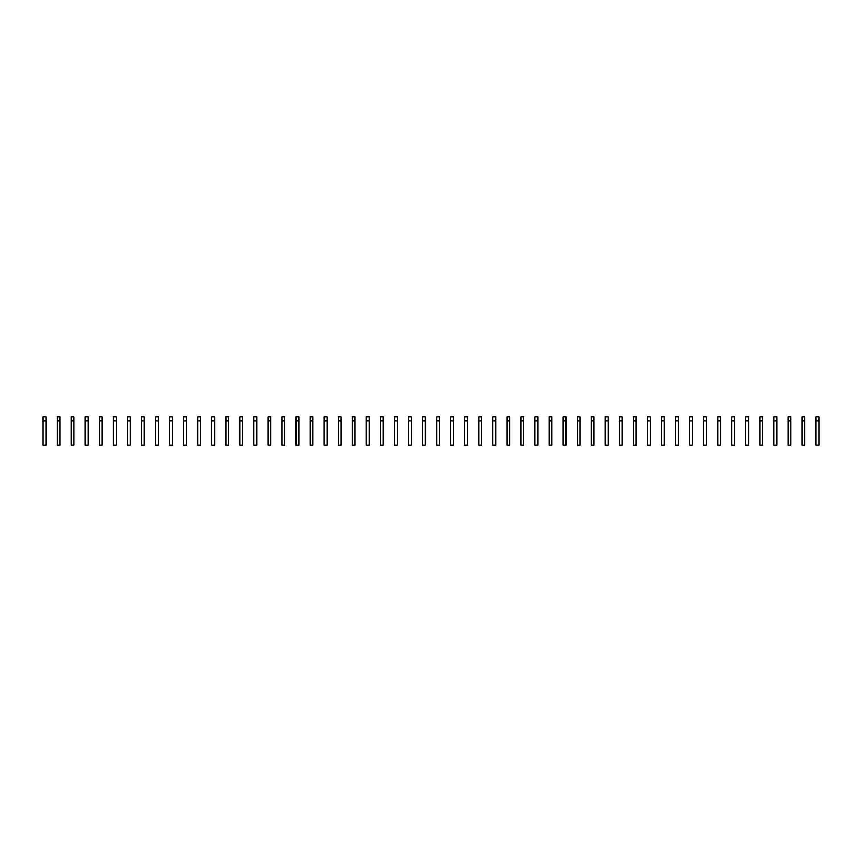 <?xml version="1.0" encoding="UTF-8"?>
<svg xmlns="http://www.w3.org/2000/svg" width="862" height="862" viewBox="0 0 862 862"><rect width="100%" height="100%" fill="white"/><g stroke="black" fill="none" stroke-linecap="round" stroke-linejoin="round"><path stroke-width="1.29" d="M43.1 420.915L43.1 445.298L45.912 445.298L45.912 420.915L43.1 420.915L43.1 416.702L45.912 416.702L45.912 420.915M57.151 420.915L57.151 445.298L59.963 445.298L59.963 420.915L57.151 420.915L57.151 416.702L59.963 416.702L59.963 420.915M71.212 420.915L71.212 445.298L74.024 445.298L74.024 420.915L71.212 420.915L71.212 416.702L74.024 416.702L74.024 420.915M85.263 420.915L85.263 445.298L88.075 445.298L88.075 420.915L85.263 420.915L85.263 416.702L88.075 416.702L88.075 420.915M99.313 420.915L99.313 445.298L102.125 445.298L102.125 420.915L99.313 420.915L99.313 416.702L102.125 416.702L102.125 420.915M113.375 420.915L113.375 445.298L116.187 445.298L116.187 420.915L113.375 420.915L113.375 416.702L116.187 416.702L116.187 420.915M127.425 420.915L127.425 445.298L130.237 445.298L130.237 420.915L127.425 420.915L127.425 416.702L130.237 416.702L130.237 420.915M141.476 420.915L141.476 445.298L144.288 445.298L144.288 420.915L141.476 420.915L141.476 416.702L144.288 416.702L144.288 420.915M155.537 420.915L155.537 445.298L158.349 445.298L158.349 420.915L155.537 420.915L155.537 416.702L158.349 416.702L158.349 420.915M169.588 420.915L169.588 445.298L172.4 445.298L172.4 420.915L169.588 420.915L169.588 416.702L172.4 416.702L172.4 420.915M183.638 420.915L183.638 445.298L186.451 445.298L186.451 420.915L183.638 420.915L183.638 416.702L186.451 416.702L186.451 420.915M197.7 420.915L197.7 445.298L200.512 445.298L200.512 420.915L197.7 420.915L197.7 416.702L200.512 416.702L200.512 420.915M211.75 420.915L211.75 445.298L214.563 445.298L214.563 420.915L211.75 420.915L211.75 416.702L214.563 416.702L214.563 420.915M225.812 420.915L225.812 445.298L228.613 445.298L228.613 420.915L225.812 420.915L225.812 416.702L228.613 416.702L228.613 420.915M239.862 420.915L239.862 445.298L242.675 445.298L242.675 420.915L239.862 420.915L239.862 416.702L242.675 416.702L242.675 420.915M253.913 420.915L253.913 445.298L256.725 445.298L256.725 420.915L253.913 420.915L253.913 416.702L256.725 416.702L256.725 420.915M267.974 420.915L267.974 445.298L270.776 445.298L270.776 420.915L267.974 420.915L267.974 416.702L270.776 416.702L270.776 420.915M282.025 420.915L282.025 445.298L284.837 445.298L284.837 420.915L282.025 420.915L282.025 416.702L284.837 416.702L284.837 420.915M296.075 420.915L296.075 445.298L298.888 445.298L298.888 420.915L296.075 420.915L296.075 416.702L298.888 416.702L298.888 420.915M310.137 420.915L310.137 445.298L312.938 445.298L312.938 420.915L310.137 420.915L310.137 416.702L312.938 416.702L312.938 420.915M324.187 420.915L324.187 445.298L327 445.298L327 420.915L324.187 420.915L324.187 416.702L327 416.702L327 420.915M338.238 420.915L338.238 445.298L341.05 445.298L341.05 420.915L338.238 420.915L338.238 416.702L341.05 416.702L341.05 420.915M352.299 420.915L352.299 445.298L355.112 445.298L355.112 420.915L352.299 420.915L352.299 416.702L355.112 416.702L355.112 420.915M366.35 420.915L366.35 445.298L369.162 445.298L369.162 420.915L366.35 420.915L366.35 416.702L369.162 416.702L369.162 420.915M380.401 420.915L380.401 445.298L383.213 445.298L383.213 420.915L380.401 420.915L380.401 416.702L383.213 416.702L383.213 420.915M394.462 420.915L394.462 445.298L397.274 445.298L397.274 420.915L394.462 420.915L394.462 416.702L397.274 416.702L397.274 420.915M408.513 420.915L408.513 445.298L411.325 445.298L411.325 420.915L408.513 420.915L408.513 416.702L411.325 416.702L411.325 420.915M422.563 420.915L422.563 445.298L425.375 445.298L425.375 420.915L422.563 420.915L422.563 416.702L425.375 416.702L425.375 420.915M436.625 420.915L436.625 445.298L439.437 445.298L439.437 420.915L436.625 420.915L436.625 416.702L439.437 416.702L439.437 420.915M450.675 420.915L450.675 445.298L453.487 445.298L453.487 420.915L450.675 420.915L450.675 416.702L453.487 416.702L453.487 420.915M464.726 420.915L464.726 445.298L467.538 445.298L467.538 420.915L464.726 420.915L464.726 416.702L467.538 416.702L467.538 420.915M478.787 420.915L478.787 445.298L481.599 445.298L481.599 420.915L478.787 420.915L478.787 416.702L481.599 416.702L481.599 420.915M492.838 420.915L492.838 445.298L495.65 445.298L495.65 420.915L492.838 420.915L492.838 416.702L495.65 416.702L495.65 420.915M506.888 420.915L506.888 445.298L509.701 445.298L509.701 420.915L506.888 420.915L506.888 416.702L509.701 416.702L509.701 420.915M520.95 420.915L520.95 445.298L523.762 445.298L523.762 420.915L520.95 420.915L520.95 416.702L523.762 416.702L523.762 420.915M535 420.915L535 445.298L537.813 445.298L537.813 420.915L535 420.915L535 416.702L537.813 416.702L537.813 420.915M549.062 420.915L549.062 445.298L551.863 445.298L551.863 420.915L549.062 420.915L549.062 416.702L551.863 416.702L551.863 420.915M563.112 420.915L563.112 445.298L565.925 445.298L565.925 420.915L563.112 420.915L563.112 416.702L565.925 416.702L565.925 420.915M577.163 420.915L577.163 445.298L579.975 445.298L579.975 420.915L577.163 420.915L577.163 416.702L579.975 416.702L579.975 420.915M591.224 420.915L591.224 445.298L594.026 445.298L594.026 420.915L591.224 420.915L591.224 416.702L594.026 416.702L594.026 420.915M605.275 420.915L605.275 445.298L608.087 445.298L608.087 420.915L605.275 420.915L605.275 416.702L608.087 416.702L608.087 420.915M619.325 420.915L619.325 445.298L622.138 445.298L622.138 420.915L619.325 420.915L619.325 416.702L622.138 416.702L622.138 420.915M633.387 420.915L633.387 445.298L636.188 445.298L636.188 420.915L633.387 420.915L633.387 416.702L636.188 416.702L636.188 420.915M647.437 420.915L647.437 445.298L650.25 445.298L650.25 420.915L647.437 420.915L647.437 416.702L650.25 416.702L650.25 420.915M661.488 420.915L661.488 445.298L664.3 445.298L664.3 420.915L661.488 420.915L661.488 416.702L664.3 416.702L664.3 420.915M675.549 420.915L675.549 445.298L678.362 445.298L678.362 420.915L675.549 420.915L675.549 416.702L678.362 416.702L678.362 420.915M689.6 420.915L689.6 445.298L692.412 445.298L692.412 420.915L689.6 420.915L689.6 416.702L692.412 416.702L692.412 420.915M703.651 420.915L703.651 445.298L706.463 445.298L706.463 420.915L703.651 420.915L703.651 416.702L706.463 416.702L706.463 420.915M717.712 420.915L717.712 445.298L720.524 445.298L720.524 420.915L717.712 420.915L717.712 416.702L720.524 416.702L720.524 420.915M731.763 420.915L731.763 445.298L734.575 445.298L734.575 420.915L731.763 420.915L731.763 416.702L734.575 416.702L734.575 420.915M745.813 420.915L745.813 445.298L748.625 445.298L748.625 420.915L745.813 420.915L745.813 416.702L748.625 416.702L748.625 420.915M759.875 420.915L759.875 445.298L762.687 445.298L762.687 420.915L759.875 420.915L759.875 416.702L762.687 416.702L762.687 420.915M773.925 420.915L773.925 445.298L776.737 445.298L776.737 420.915L773.925 420.915L773.925 416.702L776.737 416.702L776.737 420.915M787.976 420.915L787.976 445.298L790.788 445.298L790.788 420.915L787.976 420.915L787.976 416.702L790.788 416.702L790.788 420.915M802.037 420.915L802.037 445.298L804.849 445.298L804.849 420.915L802.037 420.915L802.037 416.702L804.849 416.702L804.849 420.915M816.088 420.915L816.088 445.298L818.9 445.298L818.9 420.915L816.088 420.915L816.088 416.702L818.9 416.702L818.9 420.915"/></g></svg>
